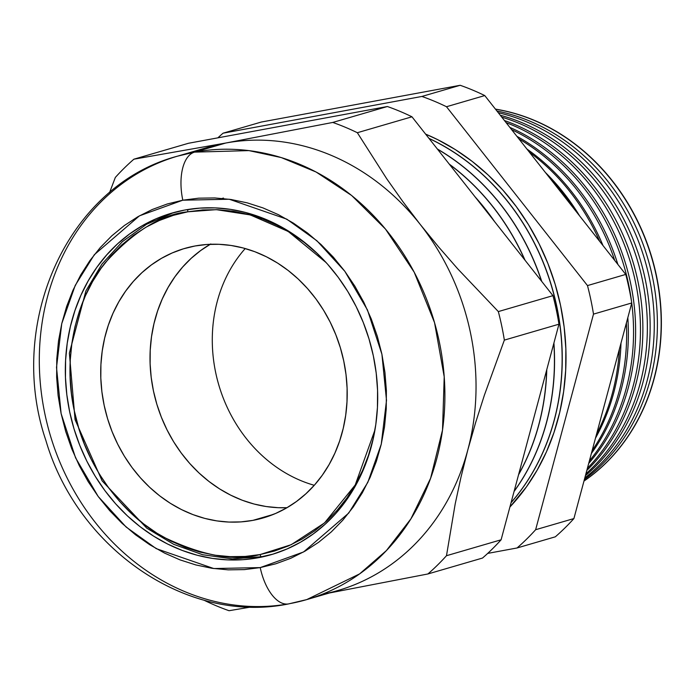 <?xml version="1.0" encoding="UTF-8"?>
<svg xmlns="http://www.w3.org/2000/svg" width="696" height="696" viewBox="0 0 696 696"><rect width="100%" height="100%" fill="white"/><g stroke="black" fill="none" stroke-linecap="round" stroke-linejoin="round"><path stroke-width="1.04" d="M261.696 556.722L261.818 556.704A2.549 1.27 -100.5 0 1 261.748 556.713A2.549 1.27 -100.5 0 1 260.069 554.564C234.543 561.655 202.205 555.756 163.064 536.877C125.384 516.519 85.982 469.121 74.315 410.831C61.457 352.768 78.683 294.904 105.279 262.67C133.832 231.281 161.35 214.325 187.842 211.801A2.549 1.27 -100.5 0 1 187.99 209.487A2.549 1.27 79.5 0 0 187.842 211.801L173.347 215.342L159.34 220.493L145.96 227.209L133.327 235.431L121.565 245.07L110.794 256.05L101.103 268.247L92.603 281.549L85.373 295.835L79.466 310.964L74.959 326.781L71.888 343.145L70.27 359.893L70.139 376.867L71.497 393.901L74.315 410.831L78.578 427.501L84.233 443.735L91.246 459.395L99.528 474.315L109.011 488.357L119.599 501.39L131.196 513.283L143.68 523.914L156.939 533.206L170.851 541.044L185.266 547.361L200.056 552.102L215.081 555.208L230.185 556.661L245.227 556.443L260.069 554.564L274.563 551.023L288.57 545.873L301.951 539.156L314.592 530.935L326.346 521.295L337.125 510.316L346.808 498.118L355.308 484.816L362.546 470.531L368.445 455.402L372.952 439.585L374.953 429.954L355.221 484.964L324.562 522.896L291.206 544.698L260.069 554.564A2.549 1.27 79.5 0 0 261.748 556.713A2.549 1.27 79.5 0 0 261.818 556.704A177.863 154.199 73.7 0 1 261.696 556.722M195.045 245.984A140.348 121.678 73.7 0 1 342.38 355.056A140.348 121.678 73.7 0 1 263.245 517.92A140.348 121.678 73.7 0 1 252.865 520.382L273.319 514.422L252.865 520.382L240.99 521.896L228.94 522.07L216.847 520.904L204.824 518.416L192.983 514.622L181.439 509.559L170.303 503.286L159.689 495.857L149.692 487.339L140.409 477.813L131.927 467.381L124.34 456.141L117.711 444.196L112.099 431.659L107.567 418.661L104.156 405.316L101.894 391.761L100.816 378.128L100.92 364.539L102.208 351.132L104.67 338.03L108.28 325.363L113.004 313.252L118.799 301.82L125.602 291.163L133.362 281.401L141.984 272.615L151.397 264.898L161.516 258.312L172.225 252.935L183.439 248.811L195.045 245.984L206.921 244.47L218.97 244.296L231.063 245.462L243.087 247.95L254.927 251.743L266.472 256.807L277.608 263.079L288.222 270.509L298.219 279.026L307.501 288.553L315.984 298.984L323.57 310.225L330.209 322.17L335.811 334.706L340.344 347.704L343.754 361.05L346.016 374.605L347.095 388.238L346.991 401.827L345.703 415.234L343.241 428.336L339.631 441.003L334.906 453.113L329.112 464.545L322.309 475.203L314.557 484.964L305.927 493.751L296.513 501.468L286.404 508.054L275.686 513.43L264.471 517.554L252.865 520.382A140.348 121.678 73.7 0 1 105.54 411.31A140.348 121.678 73.7 0 1 184.666 248.446A140.348 121.678 73.7 0 1 195.045 245.984M210.81 243.939L200.7 250.516L191.278 258.242L182.656 267.029L174.905 276.79L168.101 287.448L162.307 298.88L157.583 310.99L153.973 323.657L151.511 336.751L150.223 350.166L150.119 363.756L151.197 377.389L153.451 390.943L156.861 404.289L161.394 417.287L167.005 429.824L173.635 441.769L181.23 453.009L189.704 463.44L198.986 472.958L208.991 481.475L219.605 488.914L230.741 495.187L242.278 500.25L254.118 504.043L266.15 506.531L278.243 507.697L287.004 507.697A140.348 121.678 73.7 0 1 156.443 402.871A140.348 121.678 73.7 0 1 210.201 244.287A140.348 121.678 -106.3 0 0 156.443 402.871A140.348 121.678 -106.3 0 0 287.004 507.697L278.243 507.697L266.15 506.531L254.118 504.043L242.278 500.25L230.741 495.187L219.605 488.914L208.991 481.475L198.986 472.958L189.704 463.44L181.23 453.009L173.635 441.769L167.005 429.824L161.394 417.287L156.861 404.289L153.451 390.943L151.197 377.389L150.119 363.756L150.223 350.166L151.511 336.751L153.973 323.657L157.583 310.99L162.307 298.88L168.101 287.448L174.905 276.79L182.656 267.029L191.278 258.242L200.7 250.516L210.81 243.939M273.128 554.103A177.863 154.199 73.7 0 1 261.818 556.704L273.128 554.103L261.757 556.713L232.316 558.897L202.632 554.721L173.765 544.35L146.769 528.168L102.129 480.884L75.055 419.627L69.374 353.124L85.921 290.841L101.921 264.115L122.374 241.651L146.543 224.277L173.556 212.619M326.154 262.592L316.724 253.083L304.23 242.452L290.971 233.16L277.06 225.321L262.644 219.005L247.854 214.264L232.838 211.158L217.726 209.705L202.684 209.922L187.842 211.801L216.308 209.653L250.247 214.916L288.188 231.446L326.154 262.601M425.604 134.111A223.155 193.462 73.7 0 1 509.89 507.036L526.437 486.887L537.26 469.948L546.473 451.774L553.981 432.52L559.723 412.38L563.638 391.552L565.683 370.228L565.848 348.618L564.134 326.937L560.541 305.387L555.121 284.168L547.917 263.506L538.991 243.574L528.447 224.582L516.38 206.703L502.903 190.121L488.14 174.983L472.245 161.437L455.367 149.623L437.662 139.644L425.604 134.111M306.745 599.595L359.606 573.895L386.376 550.606L410.927 518.825L430.598 478.274L442.517 430.032L444.213 376.797L434.548 322.666L414.181 272.153L385.462 229.045L351.671 195.524L316.071 171.999L281.254 157.566L248.916 150.606L194.523 152.128A230.941 200.213 73.7 0 1 436.957 331.618A230.941 200.213 73.7 0 1 306.745 599.595L337.899 590.513A230.941 200.213 -106.3 0 0 467.755 450.147L460.961 477.265L455.193 503.939L446.484 555.712L501.103 539.792L446.484 555.712A258.651 224.234 73.7 0 1 427.91 573.965L482.528 558.044A258.651 224.234 -106.3 0 0 501.103 539.792L558.966 324.188L504.348 340.109L484.355 395.267L475.585 422.742L467.755 450.147A230.941 200.213 -106.3 0 0 420.184 224.382L438.532 246.854L457.785 268.908L498.336 311.582L552.955 295.652L498.336 311.582A258.651 224.234 73.7 0 1 504.348 340.109L558.966 324.188A258.651 224.234 -106.3 0 0 552.955 295.652L411.962 116.797L357.344 132.719L411.962 116.797A258.651 224.234 -106.3 0 0 387.376 106.514L332.766 122.444A258.651 224.234 73.7 0 1 357.344 132.719L386.715 178.759L402.88 201.631L420.184 224.382A230.941 200.213 -106.3 0 0 225.678 143.045L133.91 159.184L188.52 143.263L133.91 159.184A258.651 224.234 -106.3 0 0 115.336 177.436L109.542 192.644L115.336 177.436A258.651 224.234 73.7 0 1 133.91 159.184L225.678 143.045L194.523 152.128A43.022 21.358 79.5 0 0 182.804 200.196L229.262 199.239L286.787 219.153L316.915 240.773L344.825 271.292L367.453 309.946L381.913 354.255L386.506 400.383L381.26 444.187L367.819 482.354L348.722 513.074L303.587 551.954L260.226 567.597L213.768 568.545L156.243 548.639L126.115 527.02L98.197 496.492L75.577 457.837L61.109 413.537L56.515 367.401L61.761 323.596L75.212 285.438L94.299 254.719L139.435 215.838L182.804 200.196A43.022 21.358 -100.5 0 1 194.523 152.128L177.454 156.182A230.941 200.213 73.7 0 1 194.523 152.128L225.678 143.045A230.941 200.213 -106.3 0 0 208.609 147.1L177.454 156.182C67.077 185.414 6.055 323.727 45.901 440.507C77.386 548.431 186.98 624.808 288.631 603.902L306.745 599.595A230.941 200.213 73.7 0 1 289.675 603.649A43.022 21.358 -100.5 0 1 288.527 603.919A43.022 21.358 -100.5 0 1 260.226 567.597L244.313 569.615L228.192 569.85L211.993 568.293L195.898 564.952L180.038 559.88L164.587 553.102L149.684 544.698L135.468 534.754L122.078 523.348L109.655 510.594L98.301 496.631L88.14 481.58L79.257 465.58L71.749 448.807L65.676 431.398L61.109 413.537L58.09 395.389L56.646 377.128L56.785 358.936L58.508 340.979L61.805 323.44L66.633 306.475L72.967 290.267L80.719 274.955L89.828 260.695L100.215 247.619L111.76 235.857L124.366 225.521L137.904 216.708L152.25 209.505L167.266 203.98L182.804 200.196L198.708 198.169L214.838 197.942L231.029 199.5L247.132 202.832L262.984 207.913L278.444 214.681L293.347 223.085L307.562 233.038L320.952 244.444L333.375 257.189L344.729 271.162L354.89 286.213L363.773 302.203L371.281 318.986L377.354 336.394L381.913 354.255L384.94 372.404L386.384 390.665L386.245 408.856L384.523 426.813L381.225 444.353L376.388 461.309L370.063 477.526L362.311 492.838L353.194 507.097L342.815 520.173L331.27 531.935L318.664 542.271L305.118 551.084L290.771 558.288L275.764 563.803L260.226 567.597A43.022 21.358 79.5 0 0 288.527 603.919M287.422 604.058A230.941 200.213 73.7 0 1 46.928 422.89A230.941 200.213 73.7 0 1 177.454 156.182M258.155 557.766L261.792 556.713L258.155 557.766A177.863 154.199 73.7 0 1 71.444 419.54A177.863 154.199 73.7 0 1 171.729 213.141A177.863 154.199 73.7 0 1 184.875 210.018A177.863 154.199 73.7 0 1 371.586 348.252A177.863 154.199 73.7 0 1 271.301 554.642A177.863 154.199 73.7 0 1 258.155 557.766L272.858 554.181L287.074 548.953L300.646 542.14L313.461 533.797L325.397 524.01L336.325 512.882L346.156 500.502L354.777 487.009L362.12 472.514L368.106 457.168L372.682 441.116L375.796 424.517L377.432 407.525L377.563 390.299L376.197 373.021L373.334 355.839L369.01 338.935L363.269 322.457L356.161 306.579L347.756 291.441L338.134 277.191L327.39 263.967L315.627 251.909L302.96 241.112L289.501 231.69L275.399 223.738L260.765 217.326L245.758 212.524L230.524 209.365L215.195 207.886L199.935 208.113L184.875 210.018L170.172 213.611L155.956 218.831L142.384 225.652L129.56 233.995L117.633 243.774L106.706 254.91L96.874 267.281L88.253 280.784L80.91 295.278L74.924 310.625L70.348 326.676L67.225 343.276L65.598 360.267L65.459 377.484L66.833 394.771L69.696 411.945L74.02 428.858L79.762 445.327L86.869 461.213L95.274 476.351L104.896 490.602L115.64 503.817L127.403 515.884L140.07 526.681L153.52 536.094L167.632 544.054L182.265 550.458L197.264 555.269L212.506 558.427L227.836 559.897L243.095 559.68L258.155 557.766M631.768 302.96A258.651 224.234 -106.3 0 0 625.756 274.424L484.764 95.569A258.651 224.234 -106.3 0 0 460.178 85.286L261.331 122.035L223.059 133.197L421.906 96.448A258.651 224.234 73.7 0 1 446.493 106.732L587.485 285.586A258.651 224.234 73.7 0 1 593.497 314.122L535.633 529.717A258.651 224.234 73.7 0 1 517.058 547.97L487.705 553.398L517.058 547.97L555.33 536.816A258.651 224.234 -106.3 0 0 573.904 518.563L631.768 302.96A258.651 224.234 -106.3 0 0 625.756 274.424L587.485 285.586A258.651 224.234 73.7 0 1 593.497 314.122L631.768 302.96L593.497 314.122L535.633 529.717A258.651 224.234 73.7 0 1 517.058 547.97L555.33 536.816A258.651 224.234 -106.3 0 0 573.904 518.563L535.633 529.717L573.904 518.563L631.768 302.96M498.284 112.726A203.084 176.062 73.7 0 1 648.011 271.997A203.084 176.062 73.7 0 1 584.805 477.935A203.084 176.062 -106.3 0 0 648.011 271.997A203.084 176.062 -106.3 0 0 498.284 112.726M584.396 479.448A202.771 175.792 -106.3 0 0 651.134 270.962A202.771 175.792 -106.3 0 0 496.944 111.029A202.771 175.792 73.7 0 1 651.134 270.962A202.771 175.792 73.7 0 1 584.396 479.448M495.508 109.202A202.397 175.462 73.7 0 1 654.884 269.709A202.397 175.462 73.7 0 1 583.979 481.006A202.397 175.462 -106.3 0 0 654.884 269.709A202.397 175.462 -106.3 0 0 495.508 109.202M583.961 481.075A202.379 175.444 -106.3 0 0 655.084 269.639A202.379 175.444 -106.3 0 0 495.439 109.115A202.379 175.444 73.7 0 1 655.084 269.639A202.379 175.444 73.7 0 1 583.961 481.075M501.755 117.128A203.763 176.654 73.7 0 1 641.138 274.267A203.763 176.654 73.7 0 1 585.91 473.811A203.763 176.654 -106.3 0 0 641.138 274.267A203.763 176.654 -106.3 0 0 501.755 117.128M585.423 475.62A203.484 176.41 -106.3 0 0 643.913 273.354A203.484 176.41 -106.3 0 0 500.267 115.231A203.484 176.41 73.7 0 1 643.913 273.354A203.484 176.41 73.7 0 1 585.423 475.62M506.105 122.635A204.45 177.245 73.7 0 1 634.256 276.495A204.45 177.245 73.7 0 1 587.389 468.312A204.45 177.245 -106.3 0 0 634.256 276.495A204.45 177.245 -106.3 0 0 506.105 122.635M586.824 470.426A204.206 177.036 -106.3 0 0 636.675 275.72A204.206 177.036 -106.3 0 0 504.461 120.556A204.206 177.036 73.7 0 1 636.675 275.72A204.206 177.036 73.7 0 1 586.824 470.426M511.63 129.647A205.137 177.837 73.7 0 1 631.594 301.89A205.137 177.837 -106.3 0 0 511.63 129.647M631.742 303.047A205.137 177.837 73.7 0 1 589.373 460.909A205.137 177.837 -106.3 0 0 631.742 303.047M588.712 463.379A204.929 177.663 -106.3 0 0 509.82 127.359A204.929 177.663 73.7 0 1 588.712 463.379M518.903 138.878A205.816 178.428 73.7 0 1 614.698 260.408A205.816 178.428 -106.3 0 0 518.903 138.878M626.383 323.014A205.816 178.428 73.7 0 1 592.165 450.53A205.816 178.428 -106.3 0 0 626.383 323.014M591.365 453.479A205.651 178.289 -106.3 0 0 627.818 317.68A205.651 178.289 73.7 0 1 591.365 453.479M617.865 264.419A205.651 178.289 -106.3 0 0 516.884 136.32A205.651 178.289 73.7 0 1 617.865 264.419M529.343 152.128A206.503 179.029 73.7 0 1 599.656 241.312A206.503 179.029 -106.3 0 0 529.343 152.128M619.397 349.044A206.503 179.029 73.7 0 1 596.576 434.069A206.503 179.029 -106.3 0 0 619.397 349.044M595.489 438.132A206.373 178.907 -106.3 0 0 620.989 343.102A206.373 178.907 73.7 0 1 595.489 438.132M602.997 245.558A206.373 178.907 -106.3 0 0 526.907 149.031A206.373 178.907 73.7 0 1 602.997 245.558M550.849 179.403A207.191 179.62 73.7 0 1 573.548 208.2A207.191 179.62 -106.3 0 0 550.849 179.403M579.611 215.891A207.086 179.533 -106.3 0 0 545.447 172.547A207.086 179.533 73.7 0 1 579.611 215.891M429.067 138.495A223.155 193.462 73.7 0 1 511.09 502.564A223.155 193.462 -106.3 0 0 429.067 138.495M511.047 502.712A223.155 193.462 -106.3 0 0 428.945 138.347A223.155 193.462 73.7 0 1 511.047 502.712M437.488 149.179A223.155 193.462 73.7 0 1 541.523 281.158A223.155 193.462 -106.3 0 0 437.488 149.179M553.816 343.372A223.155 193.462 73.7 0 1 514.109 491.306A223.155 193.462 -106.3 0 0 553.816 343.372M514.057 491.515A223.155 193.462 -106.3 0 0 553.912 343.006A223.155 193.462 73.7 0 1 514.057 491.515M541.758 281.454A223.155 193.462 -106.3 0 0 437.332 148.979A223.155 193.462 73.7 0 1 541.758 281.454M449.503 164.43A223.155 193.462 73.7 0 1 524.775 259.913A223.155 193.462 -106.3 0 0 449.503 164.43M546.647 370.089A223.155 193.462 73.7 0 1 518.642 474.411A223.155 193.462 -106.3 0 0 546.647 370.089M518.555 474.759A223.155 193.462 -106.3 0 0 546.778 369.585A223.155 193.462 73.7 0 1 518.555 474.759M525.088 260.313A223.155 193.462 -106.3 0 0 449.268 164.126A223.155 193.462 73.7 0 1 525.088 260.313M229.062 610.714A258.651 224.234 73.7 0 1 204.476 600.43L204.476 600.43A258.651 224.234 -106.3 0 0 229.062 610.714L250.247 607.138L229.062 610.714M193.244 152.372A230.941 200.213 73.7 0 1 225.678 143.045A230.941 200.213 73.7 0 1 420.184 224.382L402.88 201.631L386.715 178.759L357.344 132.719A258.651 224.234 -106.3 0 0 332.766 122.444L225.678 143.045L332.766 122.444L387.376 106.514L188.52 143.263L387.376 106.514A258.651 224.234 -106.3 0 1 411.962 116.797L552.955 295.652A258.651 224.234 -106.3 0 1 558.966 324.188L501.103 539.792A258.651 224.234 -106.3 0 1 482.528 558.044L427.91 573.965L329.53 592.957M251.265 606.964L250.247 607.138L251.265 606.964M217.883 137.834A258.651 224.234 73.7 0 1 223.059 133.197L261.331 122.035L460.178 85.286L421.906 96.448A258.651 224.234 73.7 0 1 446.493 106.732L484.764 95.569A258.651 224.234 -106.3 0 0 460.178 85.286L421.906 96.448L223.059 133.197A258.651 224.234 73.7 0 0 217.883 137.834M476.099 198.16A223.155 193.462 73.7 0 1 493.464 220.197A223.155 193.462 -106.3 0 0 476.099 198.16M494.673 221.728A223.155 193.462 -106.3 0 0 474.959 196.724A223.155 193.462 73.7 0 1 494.673 221.728M314.261 485.295A140.348 121.678 73.7 0 1 218.718 384.714A140.348 121.678 73.7 0 1 245.227 248.533A140.348 121.678 -106.3 0 0 218.718 384.714A140.348 121.678 -106.3 0 0 314.261 485.295M446.493 106.732L587.485 285.586L625.756 274.424L484.764 95.569L446.493 106.732M438.532 246.854L420.184 224.382A230.941 200.213 73.7 0 1 467.755 450.147L475.585 422.742L484.355 395.267L504.348 340.109A258.651 224.234 -106.3 0 0 498.336 311.582L457.785 268.908L438.532 246.854M329.539 592.957L427.91 573.965A258.651 224.234 -106.3 0 0 446.484 555.712L455.193 503.939L460.961 477.265L467.755 450.147A230.941 200.213 73.7 0 1 322.109 594.332M223.468 198.055L222.198 198.43"/></g></svg>
